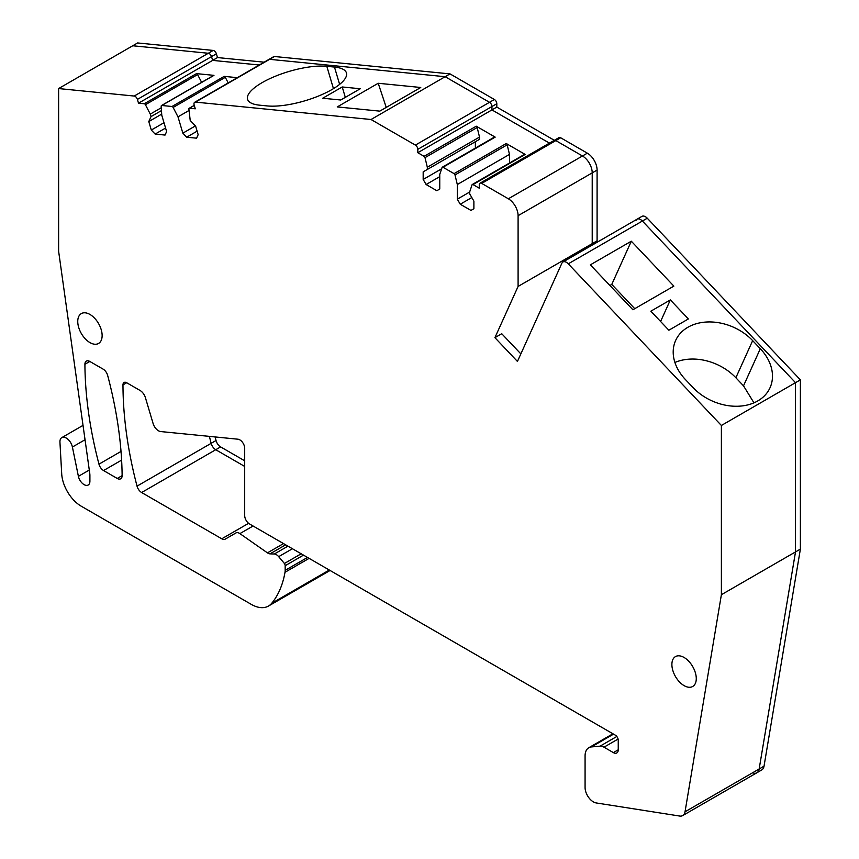 <?xml version="1.0" encoding="UTF-8"?>
<svg xmlns="http://www.w3.org/2000/svg" width="859" height="859" viewBox="0 0 859 859"><rect width="100%" height="100%" fill="white"/><g stroke="black" fill="none" stroke-linecap="round" stroke-linejoin="round"><path stroke-width="1.29" d="M333.453 88.66L326.817 66.304A47.589 14.871 -16.6 0 0 274.526 76.58A47.589 14.871 -16.6 0 0 247.553 99.29A47.589 14.871 -16.6 0 0 259.504 105.163L267.192 105.925A47.589 14.871 -16.6 0 0 319.484 95.639A47.589 14.871 -16.6 0 0 346.445 72.94A47.589 14.871 -16.6 0 0 334.473 67.066L339.627 84.386M326.817 66.304L334.473 67.066M342.226 86.963L322.726 98.227L340.744 100.009L360.254 88.756L342.226 86.963L345.318 97.368M213.44 75.667A1.374 0.795 60 0 1 213.644 75.42A1.374 0.795 60 0 1 213.966 75.356L196.486 73.627A1.374 0.795 60 0 1 197.591 74.583L201.629 82.357M237.299 77.664L224.188 76.376A1.374 0.795 60 0 1 225.305 77.321L228.204 82.926M378.207 83.269L420.749 87.489L379.785 111.133L337.243 106.924L378.207 83.269L386.249 107.396M494.258 137.365A1.374 0.795 60 0 1 494.494 137.053A1.374 0.795 60 0 1 495.181 137.129L476.262 126.198A1.374 0.795 60 0 1 477.185 127.519L479.505 137.086L427.32 167.204L427.32 169.459L423.176 171.854L479.505 139.33L479.505 137.086M475.36 148.102L475.36 141.724M524.248 154.684A1.374 0.795 60 0 1 524.484 154.373A1.374 0.795 60 0 1 525.171 154.437L506.252 143.517A1.374 0.795 60 0 1 507.175 144.827L509.494 154.395L509.494 163.027M520.855 353.897L501.742 333.721L494.913 337.662L518.095 286.434L597.091 240.821L597.091 170.061A13.798 7.967 60 0 0 587.341 153.17L560.702 137.784A3.447 1.986 60 0 0 558.973 137.612L554.098 140.436A3.447 1.986 60 0 1 555.816 140.597L481.695 183.397A3.447 1.986 60 0 0 479.977 183.225L554.098 140.436A3.447 1.986 60 0 1 555.816 140.597L560.702 137.784M287.958 546.152L274.332 554.012L270.016 553.851A6.893 3.984 60 0 1 267.45 552.863L239.886 533.611A6.893 3.984 60 0 0 235.935 532.945L225.219 539.141A6.893 3.984 60 0 1 221.772 538.797L141.628 492.518A6.893 3.984 60 0 1 137.032 486.13A342 197.452 60 0 1 122.977 384.896A5.251 3.028 60 0 1 124.061 382.48A5.251 3.028 60 0 1 126.681 382.738L140.038 390.448A8.279 4.778 60 0 1 145.439 397.749L153.095 423.498A8.279 4.778 60 0 0 160.74 431.562L237.954 439.207A6.893 3.984 60 0 1 239.822 439.862A6.893 3.984 60 0 1 244.697 448.312L244.697 515.54A6.893 3.984 60 0 0 249.572 523.99L615.312 735.154A4.134 2.384 60 0 1 618.244 740.222L618.244 749.789A6.893 3.984 60 0 1 616.816 752.946A6.893 3.984 60 0 1 613.358 752.602L603.984 747.19L618.083 739.051M612.95 733.779L588.791 747.727A17.932 10.351 60 0 0 585.076 755.941L585.076 787.52A11.725 6.765 60 0 0 596.2 802.94L679.705 816.05A11.725 6.765 60 0 0 682.722 815.567A11.725 6.765 60 0 0 685.031 811.798L721.388 594.707L721.388 425.473L568.261 263.831A6.893 3.984 60 0 0 562.946 261.984A6.893 3.984 60 0 0 561.893 263.198L517.44 361.446L494.913 337.662M471.816 197.549L460.241 204.227L470.968 210.423L473.889 208.737L473.889 201.135L469.744 193.951L469.744 191.707L472.063 184.803A1.374 0.795 60 0 1 472.3 184.492A1.374 0.795 60 0 1 472.998 184.567L479.258 188.185L479.258 184.803A3.447 1.986 60 0 1 479.977 183.225M469.744 191.987L457.31 199.159L460.241 204.227M509.494 154.395L457.31 184.524L457.31 199.159M439.754 176.643L426.107 184.524L436.834 190.719L439.754 189.023L439.754 174.388L442.074 167.494A1.374 0.795 60 0 1 442.31 167.183A1.374 0.795 60 0 1 442.997 167.247L454.067 173.636A1.374 0.795 60 0 1 455.002 174.957L457.31 184.524M441.633 168.793L423.176 179.456L426.107 184.524M423.176 179.456L423.176 171.854M479.505 139.33L427.32 169.459M197.119 131.169L186.671 137.204L196.582 138.181L198.161 134.68L195.648 126.209L190.226 120.485L188.894 109.007A1.374 0.795 60 0 1 189.173 108.288A1.374 0.795 60 0 1 189.495 108.223L195.283 108.803L194.166 105.034A3.447 1.986 60 0 1 194.692 102.275A3.447 1.986 60 0 1 195.476 102.114L371.034 119.508L415.38 145.107A3.447 1.986 60 0 1 417.818 149.326L417.818 152.709L424.078 156.327A1.374 0.795 60 0 1 425.012 157.637L427.32 167.204M195.38 125.929L182.849 133.166L186.671 137.204M188.991 110.489L177.996 116.845L182.849 133.166M165.583 128.045L155.135 134.079L165.046 135.067L166.625 131.567L161.771 115.235L161.181 106.269A1.374 0.795 60 0 1 161.471 105.55A1.374 0.795 60 0 1 161.782 105.485L172.015 106.495A1.374 0.795 60 0 1 173.121 107.45L177.996 116.845M163.994 122.719L151.313 130.042L155.135 134.079M161.696 114.107L148.79 121.57L151.313 130.042M161.471 110.586L151.034 116.609L148.79 121.57M161.288 107.751L150.282 114.097L151.034 116.609M307.501 557.437L285.167 570.333A13.798 7.967 60 0 1 285.005 572.277A131.03 75.656 60 0 1 279.025 591.658A131.03 75.656 60 0 1 271.712 603.297A34.478 19.907 60 0 1 268.47 606.057A34.478 19.907 60 0 1 251.236 604.349L81.197 506.176A27.585 15.924 60 0 1 61.708 473.878L59.947 442.224A8.966 5.175 60 0 1 61.794 437.628A8.966 5.175 60 0 1 72.403 447.034L78.394 476.337A8.279 4.778 60 0 0 84.053 484.605A8.279 4.778 60 0 0 88.187 485.024A8.279 4.778 60 0 0 89.905 481.233L89.905 475.435A13.798 7.967 60 0 0 89.765 473.459L58.616 251.204L58.616 88.563L134.208 96.047A3.447 1.986 60 0 1 137.397 99.408L138.514 103.177L144.301 103.756A1.374 0.795 60 0 1 145.418 104.701L150.282 114.097M89.948 342.601A17.244 9.954 60 0 1 77.75 321.481A17.244 9.954 60 0 1 81.326 313.589A17.244 9.954 60 0 1 89.948 314.448A17.244 9.954 60 0 1 102.135 335.558A17.244 9.954 60 0 1 98.56 343.46A17.244 9.954 60 0 1 89.948 342.601M684.075 685.622A17.244 9.954 60 0 1 671.888 664.501A17.244 9.954 60 0 1 675.453 656.609A17.244 9.954 60 0 1 684.075 657.468A17.244 9.954 60 0 1 696.273 678.578A17.244 9.954 60 0 1 692.698 686.481A17.244 9.954 60 0 1 684.075 685.622M753.966 402.85L743.518 385.841L735.862 377.756A47.589 35.895 24.3 0 0 674.916 362.466M274.332 554.012A6.893 3.984 60 0 1 278.681 556.664L284.404 563.483A2.76 1.589 60 0 1 285.167 565.705L303.506 555.129M285.167 570.333L285.167 565.705M518.095 286.434L518.095 215.673A13.798 7.967 60 0 0 508.345 198.783L481.695 183.397M588.791 747.727A17.932 10.351 60 0 1 591.421 746.922L600.087 746.149A11.038 6.367 60 0 1 603.984 747.19M117.254 478.452L103.563 470.549A6.893 3.984 60 0 1 98.968 464.161A342 197.452 60 0 1 84.912 364.291A6.893 3.984 60 0 1 86.34 361.091A6.893 3.984 60 0 1 89.787 361.435L103.08 369.112A6.893 3.984 60 0 1 107.665 375.469A342 197.452 60 0 1 122.128 475.564L122.128 475.639A6.893 3.984 60 0 1 120.7 478.796A6.893 3.984 60 0 1 117.254 478.452L122.128 475.639M84.912 364.259L89.819 361.456M670.353 299.931L688.37 318.957L668.86 330.21L650.843 311.194L670.353 299.931L660.592 321.491M743.518 385.841L760.312 348.711A47.589 35.895 -155.7 0 1 770.029 387.753A47.589 35.895 -155.7 0 1 693.03 387.581L685.353 379.474A47.589 35.895 -155.7 0 1 675.657 340.443A47.589 35.895 -155.7 0 1 752.656 340.626L735.862 377.756M760.312 348.711L752.656 340.626M590.348 264.851L632.89 309.755L673.853 286.111L631.311 241.207L590.348 264.851M631.311 241.207L611.769 284.415L609.901 285.489M611.769 284.415L634.758 308.682M721.388 425.473L795.509 382.674L795.509 551.918L759.152 768.998A11.725 6.765 60 0 1 756.854 772.778A11.725 6.765 60 0 1 753.826 773.25M636.014 220.409A6.893 3.984 60 0 1 637.067 219.185A6.893 3.984 60 0 1 642.382 221.042L795.509 382.674L800.384 379.861L800.384 549.105L764.027 766.185A11.725 6.765 60 0 1 761.729 769.965L756.854 772.778A11.725 6.765 60 0 0 759.152 768.998L764.027 766.185M721.388 594.707L800.384 549.105M301.187 553.787L284.404 563.483M141.628 492.518L215.749 449.719L244.697 466.437L215.749 449.719A6.893 3.984 60 0 1 211.153 443.33A342 197.452 60 0 1 209.392 436.383A342 197.452 60 0 0 211.153 443.33L216.038 440.517A342 197.452 60 0 1 215.115 436.952M591.336 245.599L592.216 243.645L592.216 172.874L592.216 243.645L591.336 245.599M508.345 198.783L582.466 155.984A13.798 7.967 60 0 1 592.216 172.874L597.091 170.061M587.341 153.17L582.466 155.984L555.816 140.597L582.466 155.984A13.798 7.967 60 0 1 592.216 172.874L518.095 215.673M415.38 145.107L489.501 102.307A3.447 1.986 60 0 1 491.939 106.537L491.939 109.909L549.449 143.12L491.939 109.909L417.818 152.709M371.034 119.508L445.155 76.709L489.501 102.307L445.155 76.709L269.608 59.325L274.483 56.511A3.447 1.986 60 0 0 273.688 56.662L268.813 59.475A3.447 1.986 60 0 1 269.608 59.325A3.447 1.986 60 0 0 268.813 59.475L194.692 102.275M134.208 96.047L208.329 53.258A3.447 1.986 60 0 1 211.518 56.619L212.635 60.388L259.246 65.005L212.635 60.388L138.514 103.177M58.616 88.563L132.737 45.763L208.329 53.258L132.737 45.763L137.612 42.95L213.204 50.434A3.447 1.986 60 0 1 216.393 53.806L217.51 57.564L264.121 62.181M494.376 99.494A3.447 1.986 60 0 1 496.813 103.724L496.813 107.096L491.939 109.909L491.939 106.537A3.447 1.986 60 0 0 489.501 102.307L494.376 99.494L450.03 73.895L274.483 56.511M496.813 107.096L554.323 140.296M596.21 242.786L597.091 240.821M562.946 261.984L641.952 216.371A6.893 3.984 60 0 1 647.267 218.218L800.384 379.861M137.032 486.13L211.153 443.33A6.893 3.984 60 0 0 215.749 449.719L220.623 446.905A6.893 3.984 60 0 1 216.038 440.517M220.623 446.905L244.697 460.8M213.204 50.434L208.329 53.258A3.447 1.986 60 0 1 211.518 56.619L212.635 60.388L217.51 57.564M450.03 73.895L445.155 76.709L269.608 59.325L195.476 102.114M637.067 219.185A6.893 3.984 60 0 1 642.382 221.042L795.509 382.674L795.509 551.918L759.152 768.998L685.031 811.798M472.998 184.567L525.171 154.437M507.175 144.827L455.002 174.957M454.067 173.636L506.252 143.517M442.997 167.247L495.181 137.129M477.185 127.519L425.012 157.637M424.078 156.327L476.262 126.198M189.495 108.223L194.284 105.464M225.305 77.321L173.121 107.45M172.015 106.495L224.188 76.376M161.782 105.485L213.966 75.356M197.591 74.583L145.418 104.701M144.301 103.756L196.486 73.627M78.394 476.337L89.304 470.045M568.261 263.831L647.267 218.218M103.552 470.549L121.613 460.123M98.968 464.161L121.022 451.426M329.319 570.032L271.712 603.297M309.111 558.361L285.005 572.277M278.681 556.664L292.425 548.729M270.016 553.851L285.65 544.821M283.513 543.586L267.45 552.863M239.886 533.611L253.072 526.009M248.595 523.314L221.772 538.797M122.977 384.896L126.692 382.749M618.244 749.789L613.358 752.602M616.816 736.485L600.087 746.149M591.421 746.922L613.562 734.134M496.813 103.724L417.818 149.326M216.393 53.806L137.397 99.408M72.403 447.034L85.073 439.711M472.3 184.492L524.484 154.373M442.31 167.183L494.494 137.053M189.173 108.288L194.252 105.356M161.471 105.55L213.644 75.42M330.092 570.473L268.47 606.057M682.722 815.567L756.854 772.778M61.794 437.628L83.055 425.355"/></g></svg>
